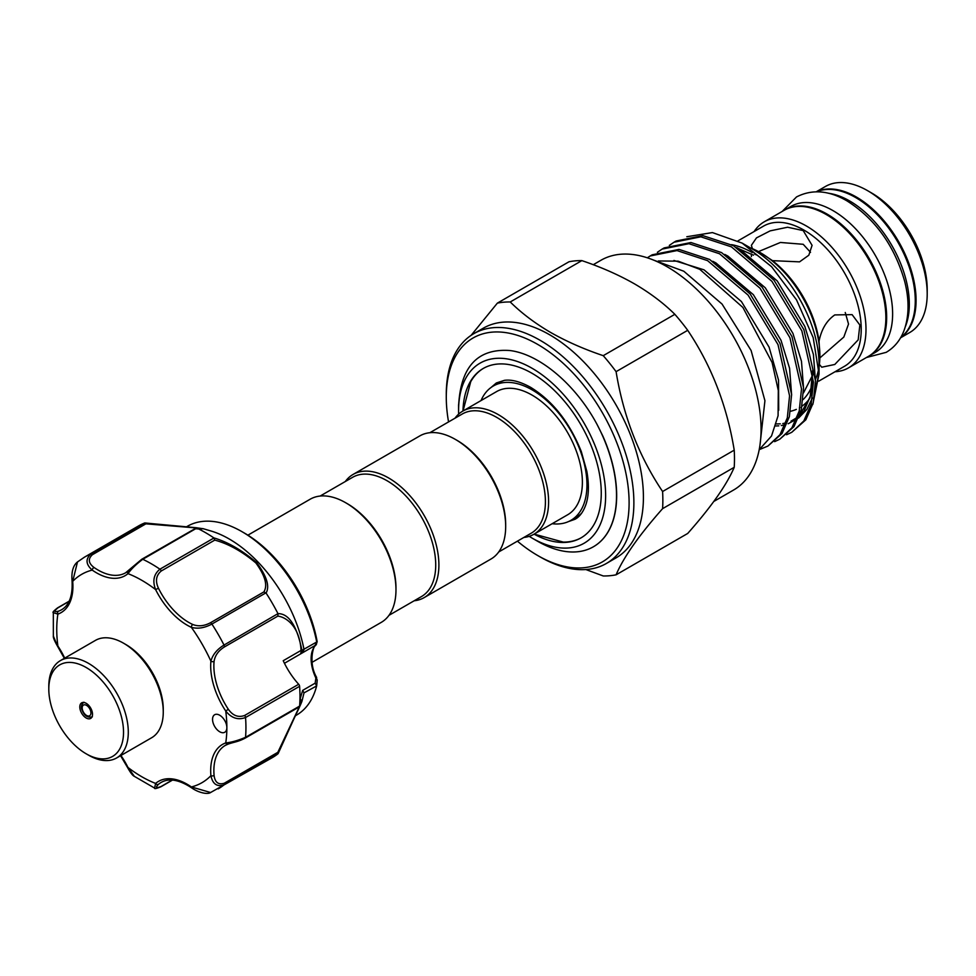 <?xml version="1.0" encoding="UTF-8"?>
<svg xmlns="http://www.w3.org/2000/svg" width="976" height="976" viewBox="0 0 976 976"><rect width="100%" height="100%" fill="white"/><g stroke="black" fill="none" stroke-linecap="round" stroke-linejoin="round"><path stroke-width="1.46" d="M828.221 193.211A84.314 48.678 60 0 1 849.693 200.983A84.314 48.678 60 0 1 905.313 326.728M816.692 191.784A84.314 48.678 60 0 1 855.659 197.542A84.314 48.678 60 0 1 909.864 269.022A84.314 48.678 60 0 1 900.787 337.428M784.484 210.121A84.314 48.678 60 0 1 784.887 209.889A84.314 48.678 60 0 1 827.038 214.061A84.314 48.678 60 0 1 882.121 288.359A84.314 48.678 60 0 1 869.201 355.923A84.314 48.678 60 0 1 868.799 356.142M784.887 209.889L790.853 206.448A84.314 48.678 60 0 1 833.004 210.621A84.314 48.678 60 0 1 888.087 284.919A84.314 48.678 60 0 1 875.155 352.482L869.201 355.923M123.525 643.184L125.904 644.563A52.838 30.5 60 0 1 160.43 691.167A52.838 30.5 60 0 1 163.26 709.271L163.26 712.029A56.205 32.452 -120 0 0 160.259 692.765A56.205 32.452 -120 0 0 123.525 643.184A56.205 32.452 -120 0 0 95.416 640.402L60.439 660.593A56.205 32.452 60 0 1 125.282 712.956A56.205 32.452 60 0 1 116.644 757.949A56.205 32.452 60 0 1 88.548 755.168L86.156 753.789A52.838 30.5 -120 0 0 120.695 714.115A52.838 30.5 -120 0 0 78.885 664.131A52.838 30.5 -120 0 0 48.8 689.08A52.838 30.5 -120 0 0 51.63 707.185A52.838 30.5 -120 0 0 86.156 753.789M116.644 757.949L151.622 737.758A56.205 32.452 -120 0 0 163.26 712.029M80.288 710.064A8.991 5.197 60 0 1 81.667 702.854A8.991 5.197 60 0 1 92.037 711.236A8.991 5.197 60 0 1 90.658 718.434A8.991 5.197 60 0 1 80.288 710.064M48.8 689.08L48.8 686.323A56.205 32.452 60 0 1 60.439 660.593M203.032 528.65L196.81 528.089L142.764 559.285C136.274 564.152 131.357 568.935 127.99 573.644A57.328 33.099 60 0 1 92.22 570.094C85.851 564.421 85.376 559.102 90.792 554.136A133.773 77.238 60 0 0 84.461 557.162L138.507 525.954A133.773 77.238 60 0 1 144.716 522.977L196.066 527.699C205.338 529.041 205.643 529.187 196.993 528.162A133.773 77.238 60 0 1 213.793 537.861C227.981 542.095 242.28 550.379 256.712 562.701C266.765 576.255 269.888 586.369 266.082 593.054L263.849 591.932C267.875 585.515 265.228 575.864 255.895 562.981C242.036 551.367 228.323 543.742 214.757 540.106L161.223 571.009C156.075 575.328 155.147 581.074 158.441 588.223L155.611 589.589C152.317 581.025 153.744 574.23 159.918 569.191A2.245 1.293 60 0 1 160.381 569.594A2.245 1.293 60 0 1 161.223 571.009M265.923 592.859L211.89 624.054C204.655 627.971 197.823 629.069 191.381 627.348A57.328 33.099 60 0 1 171.617 612.623A57.328 33.099 60 0 1 155.611 589.589A120.28 69.442 -120 0 0 127.99 573.644A2.245 1.83 -130.4 0 1 128.344 570.85L141.459 559.602A2.245 1.293 60 0 1 141.788 559.248A2.245 1.293 60 0 1 142.764 559.285A133.773 77.238 60 0 1 159.918 569.191L213.951 537.996L214.757 540.106M203.118 528.675L210.901 530.968A109.044 62.952 60 0 1 258.75 562.823A109.044 62.952 60 0 1 303.963 649.223L317.176 641.732A2.245 0.976 -10.1 0 0 317.163 641.647L316.163 644.819A2.245 1.818 -134 0 1 315.87 645.038L284.455 663.277M222.443 717.445A10.114 5.844 -120 0 0 214.647 714.737A10.114 5.844 -120 0 0 216.965 729.548A10.114 5.844 -120 0 0 224.761 732.256A10.114 5.844 -120 0 0 226.859 727.632A10.114 5.844 -120 0 0 222.443 717.445M158.441 588.223A55.083 31.805 -120 0 0 173.813 610.366A55.083 31.805 -120 0 0 192.809 624.506C198.299 626.641 204.143 626.08 210.316 622.834A2.245 1.293 60 0 1 211.487 623.53A2.245 1.293 60 0 1 211.89 624.054A133.773 77.238 60 0 1 224.016 645.063L277.965 613.636C288.896 613.501 296.899 625.787 301.962 650.504L303.963 649.223M316.651 641.696A109.044 62.952 -120 0 0 271.474 555.478A109.044 62.952 -120 0 0 241.963 531.664A109.044 62.952 -120 0 0 187.441 526.259L186.428 526.845M266.082 593.054A133.773 77.238 60 0 1 277.965 613.636M295.472 715.713L296.484 715.127A109.044 62.952 -120 0 0 316.651 685.933L304.012 692.875L301.999 701.097L304.012 692.875L302.67 690.386L315.175 683.163L315.87 678.027A33.721 19.471 60 0 1 315.87 645.038L317.176 641.732A105.201 60.744 -120 0 0 273.146 556.21A105.201 60.744 -120 0 0 244.683 533.225L241.963 531.664M316.187 677.478L317.212 680.065L316.651 685.933L315.175 683.163M247.892 535.165L310.148 499.224A71.102 41.053 60 0 1 345.699 502.75L347.285 503.665A68.857 39.76 60 0 1 395.975 588.003L395.975 589.833A71.102 41.053 60 0 1 381.25 622.383L312.064 662.326M345.699 502.75A71.102 41.053 60 0 1 395.975 589.833M455.389 439.42L456.988 440.335A68.857 39.76 -120 0 1 505.678 524.661L505.678 526.503A71.102 41.053 -120 0 0 455.389 439.42A71.102 41.053 -120 0 0 419.839 435.894L353.068 474.446A71.102 41.053 -120 0 0 345.321 481.51M414.178 600.777A71.102 41.053 -120 0 0 424.17 597.605L490.94 559.053A71.102 41.053 -120 0 0 505.678 526.503M424.17 597.605A71.102 41.053 -120 0 0 438.895 565.055A71.102 41.053 -120 0 0 407.858 493.49A71.102 41.053 -120 0 0 353.068 474.446M388.997 615.319L421.461 596.568A68.857 39.76 -120 0 0 435.723 565.055A68.857 39.76 -120 0 0 405.662 495.759A68.857 39.76 -120 0 0 352.604 477.313L320.14 496.052M429.843 432.722L462.307 413.983A68.857 39.76 60 0 1 515.365 432.429A68.857 39.76 60 0 1 545.413 501.713A68.857 39.76 60 0 1 531.151 533.238L498.687 551.977M455.023 418.179A71.102 41.053 60 0 1 462.77 411.116A71.102 41.053 60 0 1 517.561 430.16A71.102 41.053 60 0 1 548.597 501.713A71.102 41.053 60 0 1 533.872 534.262A71.102 41.053 60 0 1 523.88 537.447M481.046 400.563A77.568 44.786 60 0 1 493.319 386.008A77.568 44.786 60 0 1 553.087 406.797A77.568 44.786 60 0 1 586.954 484.852A77.568 44.786 60 0 1 570.887 520.367A77.568 44.786 60 0 1 552.16 523.709M504.702 380.311A77.568 44.786 -120 0 0 498.907 382.775L493.319 386.008M462.77 411.116L496.552 391.608A71.102 41.053 60 0 1 551.342 410.652A71.102 41.053 60 0 1 582.379 482.217A71.102 41.053 60 0 1 567.654 514.767L533.872 534.262M534.14 534.104L563.298 542.095A97.807 56.462 -120 0 0 581.33 537.703M462.978 410.994A97.807 56.462 60 0 1 483.205 368.489A97.807 56.462 60 0 1 558.565 394.694A97.807 56.462 60 0 1 601.265 493.112A97.807 56.462 60 0 1 581.001 537.886A97.807 56.462 60 0 1 534.079 534.153M458.635 414.129A103.981 60.036 60 0 1 458.574 410.737A103.981 60.036 60 0 1 532.103 368.281A103.981 60.036 60 0 1 605.632 495.637A103.981 60.036 60 0 1 532.103 538.093A103.981 60.036 60 0 1 529.187 536.336M458.574 410.737L458.574 406.687C460.343 367 477.386 348.286 509.716 350.518C539.521 353.971 575.816 384.739 596.958 424.255A111.691 64.477 60 0 1 616.527 495.637A111.691 64.477 60 0 1 593.396 546.767A111.691 64.477 60 0 1 537.544 541.229L532.103 538.093M517.414 541.168A129.283 74.64 -120 0 0 537.691 555.515A129.283 74.64 -120 0 0 629.105 502.738A129.283 74.64 -120 0 0 537.691 344.406A129.283 74.64 -120 0 0 446.276 397.183A129.283 74.64 -120 0 0 448.557 421.913M540.082 556.893L537.691 555.515L540.082 556.893A132.651 76.592 60 0 0 606.401 563.457L615.941 557.955A132.651 76.592 -120 0 0 636.279 451.656A132.651 76.592 -120 0 0 549.622 334.768A132.651 76.592 -120 0 0 483.291 328.192L473.75 333.694A132.651 76.592 60 0 1 540.082 340.27A132.651 76.592 60 0 1 626.738 457.158A132.651 76.592 60 0 1 606.401 563.457M510.228 301.974L581.855 260.616A150.072 86.644 -120 0 0 568.996 261.763L497.37 303.121A150.072 86.644 60 0 1 510.228 301.974C521.55 313.15 534.994 323.288 550.537 332.401C566.458 341.441 584.026 349.201 603.241 355.667A150.072 86.644 60 0 1 616.088 371.661C623.335 416.118 638.841 456.073 662.594 491.514A150.072 86.644 60 0 1 662.594 508.655C638.999 535.312 623.505 557.357 616.088 574.815A150.072 86.644 60 0 1 603.241 575.962L585.856 569.545M616.088 574.815L687.714 533.457C711.309 506.8 726.803 484.755 734.22 467.309A150.072 86.644 -120 0 0 734.22 450.156C726.974 405.699 711.467 365.744 687.714 330.315A150.072 86.644 -120 0 0 674.855 314.321C663.643 303.219 650.211 293.081 634.546 283.894C618.784 274.915 601.216 267.156 581.855 260.616M816.241 191.784L825.428 186.477A84.314 48.678 60 0 1 867.579 190.662L871.556 192.955A78.69 45.433 60 0 1 927.2 289.335L927.2 293.922A84.314 48.678 60 0 1 909.742 332.511L900.555 337.818M871.556 192.955L867.579 190.662A84.314 48.678 60 0 1 927.2 293.922M816.461 191.784A84.314 48.678 60 0 1 856.452 197.079A84.314 48.678 60 0 1 910.95 269.461A84.314 48.678 60 0 1 900.665 337.635M754.106 231.556A84.314 48.678 60 0 1 764.22 221.82A84.314 48.678 60 0 1 806.371 225.993A84.314 48.678 60 0 1 861.454 300.291A84.314 48.678 60 0 1 848.534 367.854A84.314 48.678 60 0 1 835.041 371.746M764.22 221.82L784.094 210.34A84.314 48.678 60 0 1 826.245 214.525A84.314 48.678 60 0 1 881.328 288.823A84.314 48.678 60 0 1 868.408 356.374L848.534 367.854M738.002 240.852L763.525 226.115A80.935 46.726 60 0 1 803.992 230.129A80.935 46.726 60 0 1 856.867 301.45A80.935 46.726 60 0 1 844.46 366.305L818.791 381.128M750.324 247.843A84.314 48.678 60 0 1 760.267 252.613L772.492 260.653L799.551 261.861L808.811 255.224L812.081 245.342L803.199 230.58L787.595 227.237L770.174 230.861L756.473 237.888L751.374 245.342L752.374 248.624M772.492 260.653A80.935 46.726 60 0 1 819.035 341.271L819.889 355.874A84.314 48.678 60 0 1 819.047 366.866M819.047 364.011L821.743 367.208L834.785 364.475L858.185 339.855L859.856 325.008L852.097 314.638L834.785 314.919C826.66 320.543 821.414 329.339 819.035 341.271M818.864 367.989A84.314 48.678 60 0 1 815.57 379.091M760.267 252.613A84.314 48.678 60 0 1 819.889 355.874M786.583 434.747L791.756 432.307L803.834 420.937L811.166 404.113L813.423 382.006L801.845 330.852L771.931 281.332L731.427 246.867L700.841 236.814L674.05 242.207L669.316 245.415M674.05 242.207L676.087 241.023L702.891 235.631L733.464 245.696L773.968 280.149L803.882 329.668L815.46 380.823L813.203 402.929L805.871 419.765L791.756 432.307M759.401 449.594L767.905 446.069L779.983 434.71L787.315 417.874L789.572 395.768L777.994 344.613L748.08 295.094L707.588 260.641L677.002 250.576L650.199 255.968L647.32 257.798M650.199 255.968L652.236 254.797L679.04 249.405L709.625 259.457L750.117 293.922L780.031 343.442L791.609 394.597L789.352 416.703L782.02 433.527L767.905 446.069M774.651 441.64L779.824 439.188L791.902 427.817L799.234 410.994L801.503 388.887L789.926 337.733L760.011 288.213L719.507 253.748L688.922 243.695L662.131 249.087L657.385 252.296M662.131 249.087L664.168 247.916L690.959 242.524L721.545 252.577L762.049 287.029L791.963 336.549L803.541 387.716L801.272 409.81L793.952 426.646L779.824 439.188M593.237 264.716L600.935 260.275A132.651 76.592 60 0 1 667.267 266.838A132.651 76.592 60 0 1 753.923 383.739A132.651 76.592 60 0 1 733.586 490.025L713.822 501.444M686.799 236.741L712.419 232.581L742.138 243.109L752.325 248.99A94.379 54.485 60 0 1 819.047 364.573L819.047 374.15L812.788 404.479M818.925 369.184A94.379 54.485 60 0 1 815.375 387.667M809.763 398.428A94.379 54.485 60 0 1 802.101 406.101M800.027 407.468A94.379 54.485 60 0 1 799.393 407.834M796.343 409.371A94.379 54.485 60 0 1 790.487 411.286M752.325 248.99L742.138 243.109L771.589 266.704L796.526 299.876L813.191 337.635L819.047 374.15M759.194 449.729L771.516 436.016L778.079 415.739L778.299 390.522L772.114 362.486L742.907 307.477L699.78 269.315L678.161 261.165L658.349 260.958M845.253 312.491L848.522 324.044L843.837 337.049L819.864 357.936M758.474 251.613L780.422 242.463L803.199 244.293L810.531 252.345M593.469 546.719A111.691 64.477 -120 0 0 593.542 546.682A111.691 64.477 -120 0 0 602.839 436.016L596.958 424.255M734.22 450.156L662.594 491.514M662.594 508.655L734.22 467.309M674.855 314.321L603.241 355.667M616.088 371.661L687.714 330.315M471.103 335.366L497.37 303.121M446.276 397.183L446.276 394.426A132.651 76.592 60 0 1 473.75 333.694M458.574 404.674L458.574 406.467M483.523 368.306A97.807 56.462 -120 0 0 470.713 381.714L463.039 410.957M570.887 520.367L576.474 517.134A77.568 44.786 -120 0 0 581.513 513.352M299.583 706.234L301.072 702.476A2.245 2.196 19.7 0 0 301.95 701.232C300.108 706.807 285.687 735.099 277.965 753.777A133.773 77.238 60 0 1 272.28 757.657L210.596 792.512L191.381 786.949A2.245 1.159 125 0 0 191.686 787.876C198.128 792.549 207.571 794.781 210.584 792.512M224.285 647.027C218.392 650.748 214.988 655.53 214.086 661.362A55.083 31.805 -120 0 0 228.323 709.259C232.861 715.689 238.29 717.75 244.622 715.469L298.68 684.261A55.083 31.805 60 0 1 283.223 660.715L301.072 650.406C299.595 625.531 285.37 616.893 277.818 616.124L224.285 647.027A2.245 1.293 60 0 0 224.016 645.063C217.014 649.357 212.646 654.725 210.914 661.167A2.245 1.427 5.5 0 0 214.086 661.362M227.859 744.188A55.083 31.805 -120 0 0 225.273 745.42A55.083 31.805 -120 0 0 214.086 775.481C214.988 782.435 218.392 785.021 224.285 783.228L277.818 752.325L299.327 706.819M225.273 745.42L228.079 744.127C234.728 741.809 237.888 741.931 245.086 738.173A2.245 1.293 -120 0 1 244.622 738.283L228.323 744.005A2.245 1.83 -109.6 0 1 225.737 742.919C231.495 742.358 238.095 740.491 245.549 737.307L299.595 706.099A2.245 1.293 60 0 1 299.144 706.966L245.086 738.173A2.245 1.293 -120 0 0 245.549 737.307A133.773 77.238 60 0 0 245.549 717.506C238.095 720.312 231.483 718.165 225.737 711.028L228.323 709.259M277.965 753.777L224.016 784.887C217.001 787.095 212.634 784.021 210.914 775.676A57.328 33.099 60 0 1 225.737 742.919A120.28 69.442 -120 0 0 226.859 727.632A120.28 69.442 -120 0 0 225.737 711.028A57.328 33.099 60 0 1 210.914 661.167A120.28 69.442 -120 0 0 191.381 627.348A2.245 1.427 114.5 0 1 192.809 624.506M298.68 684.261A2.245 1.293 60 0 1 299.595 686.299A133.773 77.238 60 0 1 299.595 706.099M77.494 561.944L72.7 581.367A2.245 1.159 175 0 1 72.041 580.647C71.358 571.631 73.176 565.397 77.494 561.944L84.461 557.162M145.9 523.831L92.366 554.734C87.852 558.943 88.389 563.176 93.977 567.446A55.083 31.805 -120 0 0 125.611 572.79L141.788 559.248L194.993 528.699C203.545 529.419 203.545 529.138 194.993 527.845L145.9 523.831L144.716 522.977M53.351 636.071L57.596 646.332C54.461 640.854 53.046 637.438 53.351 636.071L53.326 612.66L57.877 614.124A2.245 1.83 -109.6 0 1 58.462 611.196A55.083 31.805 -120 0 0 61.512 609.793C69.357 605.218 72.871 595.494 72.041 580.647M120.926 755.485A57.328 33.099 60 0 1 127.99 767.465L134.346 776.347L154.598 788.083L155.611 783.411A2.245 1.83 49.6 0 0 158.441 784.35C155.147 787.803 156.075 788.486 161.223 786.424L172.203 780.092M69.04 601.423L58.06 607.755C53.704 611.183 53.839 612.33 58.462 611.196M299.803 703.208L301.316 702.012L300.23 698.523L302.67 690.386M301.291 653.371L301.999 650.833A2.245 0.659 169.8 0 1 301.316 651.309L300.535 653.981M301.316 651.309L301.072 650.406L301.962 650.504M304.012 649.601L302.67 652.273M316.712 642.269L315.175 645.051M299.974 698.67L301.987 701.146A2.245 1.781 16 0 0 301.999 701.097M317.176 680.235L315.87 678.027L316.639 677.442C308.074 662.972 313.381 644.514 316.163 644.819A2.245 1.818 -134 0 0 316.395 644.526M194.993 528.699L196.579 528.04L201.483 528.992M64.721 658.129A57.328 33.099 60 0 0 57.877 646.014A120.28 69.442 -120 0 1 57.877 614.124A57.328 33.099 60 0 0 72.7 581.367A120.28 69.442 -120 0 1 92.22 570.094A2.245 1.159 -55 0 1 93.977 567.446M203.045 528.65L144.838 522.941L90.792 554.136A2.245 1.293 60 0 1 92.366 554.734M278.062 613.855L277.818 616.124M214.086 775.481A2.245 1.159 175 0 1 210.914 775.676A120.28 69.442 -120 0 1 191.381 786.949A57.328 33.099 60 0 0 155.611 783.411A120.28 69.442 -120 0 1 127.99 767.465L127.575 767.551C130.479 772.748 132.736 775.688 134.346 776.347M277.818 752.325L278.16 753.545L301.987 701.146A2.245 1.781 16 0 1 301.316 702.012M82.521 710.016A6.185 3.575 -120 0 0 88.23 716.042A6.185 3.575 -120 0 0 90.597 710.821A6.185 3.575 -120 0 0 84.888 704.794A6.185 3.575 -120 0 0 82.521 710.016M210.316 622.834L263.849 591.932M752.325 252.613A89.938 51.923 -120 0 0 731.524 244.647M754.338 253.821A84.314 48.678 60 0 1 756.29 254.907M803.065 399.599A89.938 51.923 -120 0 0 812.471 384.593M812.691 371.563L811.154 394.072L804.09 411.042L798.966 417.057M796.587 419.094L788.181 423.767M784.533 424.902L781.276 425.548M778.799 425.841L775.774 425.975M673.928 260.458L704.013 269.827L741.431 301.547L769.088 347.151L778.531 380.115L778.702 410.31M712.822 261.3L715.945 262.947L753.35 294.667L781.007 340.27L789.572 368.257L791.621 394.987M724.753 254.419L727.864 256.054L765.269 287.774L792.927 333.377L801.491 361.376L803.541 388.106M736.673 247.538L739.784 249.173L777.201 280.893L804.858 326.496L813.411 354.495L815.472 381.213M812.422 397.915L806.835 409.456L798.551 418.094M796.404 419.521L794.342 420.68M224.285 783.228A2.245 1.293 60 0 1 224.016 784.887A133.773 77.238 60 0 1 218.234 788.864M299.595 686.299L245.549 717.506A2.245 1.293 -120 0 0 244.622 715.469M125.611 572.79A55.083 31.805 -120 0 0 127.966 571.167M191.686 787.876C179.242 779.726 169.068 777.909 161.174 782.423A55.083 31.805 -120 0 0 158.441 784.35M57.255 608.255A2.245 1.293 60 0 1 57.596 607.853L57.596 607.853A2.245 1.293 60 0 1 58.06 607.755M161.223 786.424A2.245 1.293 60 0 1 160.894 786.778L160.894 786.778A2.245 1.293 60 0 1 160.393 786.876M782.142 211.475L796.501 196.957C811.947 189.027 828.758 190.332 846.912 200.849C875.13 218.795 894.37 245.574 904.63 281.186C909.327 299.559 909.181 315.87 904.179 330.132C900.555 339.941 894.565 347.346 886.208 352.336L866.456 357.509M653.359 260.006L683.81 271.23L722.057 304.061L751.105 350.494L764.928 400.709L760.023 444.763M568.044 521.733L575.023 519.269C579.781 516.719 583.453 511.68 586.039 504.153C588.87 495.393 589.138 484.45 586.844 471.335L581.293 451.522C569.557 422.303 552.684 400.916 530.676 387.362C520.367 381.665 511.607 379.335 504.409 380.347L496.333 382.97L490.708 387.777M83.936 702.195C81.447 704.391 80.788 706.905 81.947 709.735C84.217 715.713 87.694 718.068 92.366 716.799M244.683 533.225C254.59 538.972 264.106 546.658 273.219 556.259C296.253 581.354 310.905 609.817 317.163 641.647M753.484 255.187L739.674 249.112M751.386 254.016L751.386 256.566M776.371 423.95L780.3 423.828M782.776 423.547L785.802 422.937M790.999 421.168L797.233 417.423M799.588 415.41L810.178 397.061L812.569 370.514M812.776 374.808L803.516 392.889M317.212 680.065L316.7 685.652M57.596 646.332L64.355 658.336M69.15 601.192L57.596 607.853C53.692 610.915 52.265 612.513 53.326 612.66M154.598 788.083C154.306 789.047 156.404 788.62 160.894 786.778L172.447 780.117M120.56 755.692L127.575 767.551"/></g></svg>
